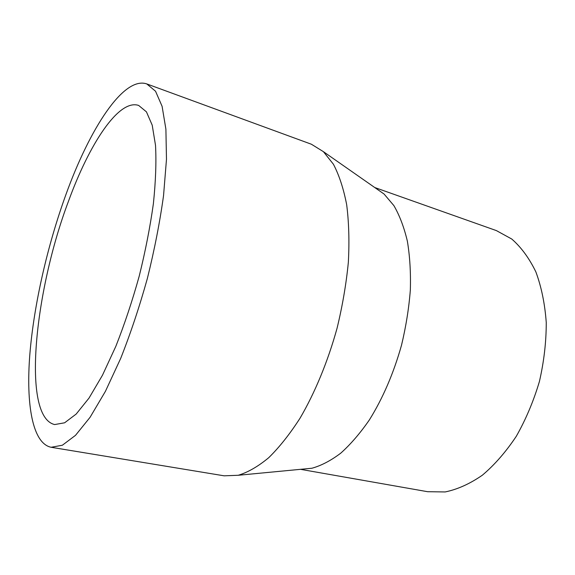 <?xml version="1.0" encoding="UTF-8"?>
<svg xmlns="http://www.w3.org/2000/svg" width="575" height="575" viewBox="0 0 575 575"><rect width="100%" height="100%" fill="white"/><g stroke="black" fill="none" stroke-linecap="round" stroke-linejoin="round"><path stroke-width="0.86" d="M68.403 201.451C89.262 144.045 118.702 98.648 138.661 105.441L146.438 111.852L152.217 125.185L155.523 145.389C156.407 162.093 155.688 181.535 153.381 203.708C150.118 227.032 145.396 251.189 139.2 276.194C132.286 301.005 124.502 324.365 115.862 346.265L102.479 375.216L89.017 398.087L76.195 414.043L64.601 422.805L54.668 424.558C21.462 416.933 34.579 290.928 68.403 201.451M66.017 194.314C89.585 129.102 123.438 75.914 146.769 83.921L155.537 91.238L162.1 106.317L165.902 129.202L166.477 159.34L163.552 195.55C159.864 222.166 154.474 249.766 147.394 278.35C139.488 306.719 130.59 333.392 120.7 358.376L105.419 391.338L90.081 417.285L75.512 435.332L62.373 445.23L51.139 447.278C32.43 443.454 25.961 404.261 29.799 354.854C33.839 304.93 47.351 245.748 66.017 194.314M146.769 83.921L311.406 144.239L323.409 151.663L333.399 164.213C339.149 175.152 343.577 188.672 346.682 204.757C348.896 222.166 349.456 241.342 348.349 262.279C346.243 283.885 342.477 305.878 337.051 328.268C327.843 361.56 314.985 392.632 300.071 418.147C289.857 434.032 279.421 447.206 268.762 457.664C258.182 466.447 248.012 472.312 238.237 475.273L224.135 475.82L51.139 447.278M375.993 188.406L384.086 194.055L393.875 205.598C399.575 215.402 404.074 227.269 407.366 241.184C409.86 256.127 410.852 272.428 410.334 290.073C408.918 308.214 405.972 326.6 401.508 345.23C393.588 373.348 382.864 398.259 369.337 419.973C360.158 433.241 350.642 444.295 340.788 453.136C330.927 460.589 321.31 465.628 311.923 468.237L302.098 469.178M374.699 187.5L496.39 230.604L511.772 239.035C521.23 247.307 529.266 258.268 535.871 271.91C541.434 286.947 544.892 303.816 546.25 322.503C546.272 341.873 543.993 361.546 539.408 381.527C533.564 401.17 525.859 419.412 516.307 436.267C505.928 451.864 494.615 464.844 482.368 475.194C469.904 483.812 457.513 489.397 445.208 491.941L427.671 491.711L300.524 469.329M384.086 194.055L323.409 151.663M311.923 468.237L238.237 475.273"/></g></svg>
